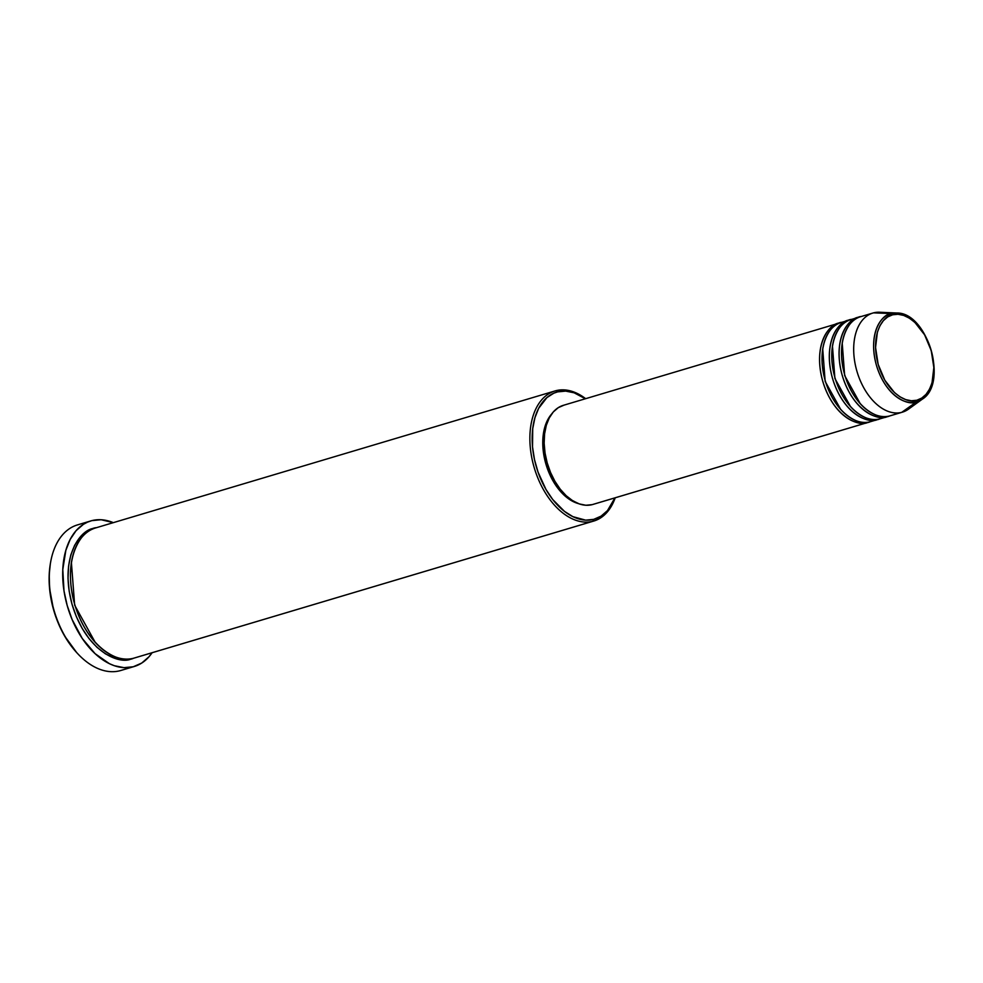 <?xml version="1.0" encoding="UTF-8"?>
<svg xmlns="http://www.w3.org/2000/svg" width="983" height="983" viewBox="0 0 983 983"><rect width="100%" height="100%" fill="white"/><g stroke="black" fill="none" stroke-linecap="round" stroke-linejoin="round"><path stroke-width="1.47" d="M861.378 316.489C851.77 316.821 834.555 337.292 844.544 374.228C855.394 410.943 881.063 420.319 889.529 415.981A51.718 31.911 73.4 0 0 890.229 415.797L902.419 412.16A51.718 31.911 -106.6 0 1 901.718 412.356L916.316 402.01A1.622 1.266 -104.5 0 0 916.795 400.241C909.521 403.964 887.477 395.903 878.163 364.374C869.574 332.659 884.368 315.076 892.613 314.793C899.887 311.07 921.931 319.119 931.245 350.648C939.834 382.375 925.04 399.946 916.795 400.241A1.622 1.266 75.5 0 1 916.316 402.01L922.349 399.147A45.968 28.372 -106.6 0 1 916.316 402.01L901.718 412.356A51.718 31.911 73.4 0 0 908.513 409.137L922.349 399.147C948.546 383.112 927.362 312.09 896.668 313.012L891.286 313.552A1.622 1.266 75.5 0 1 892.613 314.793L898.02 314.277L903.684 315.42L909.398 318.173L914.915 322.449L924.598 334.822L931.245 350.648L933.85 367.531L932.019 382.879L929.5 389.231L926.035 394.367L921.735 398.078L916.795 400.241L911.376 400.757L905.712 399.614L900.01 396.849L894.481 392.573L884.811 380.2L878.163 364.374L875.558 347.503L877.389 332.156L879.908 325.803L883.373 320.667L887.661 316.944L892.613 314.793A1.622 1.266 -104.5 0 0 891.286 313.552A45.968 28.372 -106.6 0 1 896.668 313.012A45.968 28.372 -106.6 0 1 930.987 349.678A45.968 28.372 -106.6 0 1 922.349 399.147M869.5 421.928A51.718 31.911 -106.6 0 1 868.296 422.334A51.718 31.911 -106.6 0 1 867.596 422.53C859.117 426.868 833.449 417.48 822.611 380.765C812.609 343.829 829.836 323.358 839.445 323.026A51.718 31.911 -106.6 0 1 839.974 322.891M822.722 349.002L825.155 381.379L840.772 409.542L825.155 381.379L822.722 349.002M841.878 322.301C832.269 322.633 815.054 343.104 825.044 380.04C835.894 416.755 861.563 426.131 870.029 421.805A51.718 31.911 73.4 0 0 870.729 421.609L878.04 419.422A51.718 31.911 -106.6 0 1 877.34 419.618C868.874 423.956 843.205 414.568 832.368 377.865C822.366 340.929 839.58 320.458 849.189 320.114A51.718 31.911 -106.6 0 1 849.717 319.991M832.466 346.09L834.899 378.48L850.516 406.63L834.899 378.48L832.466 346.09M851.622 319.389C842.026 319.733 824.798 340.204 834.8 377.128C845.638 413.843 871.307 423.231 879.785 418.893A51.718 31.911 73.4 0 0 880.485 418.697L887.796 416.522A51.718 31.911 -106.6 0 1 887.096 416.718C878.618 421.043 852.949 411.668 842.112 374.953C832.11 338.017 849.337 317.546 858.933 317.214A51.718 31.911 -106.6 0 1 859.474 317.079M842.222 343.19L844.655 375.567L860.272 403.718L844.655 375.567L842.222 343.19M96.518 527.674C83.911 528.117 61.315 554.977 74.438 603.451C88.667 651.643 122.359 663.955 133.479 658.266L592.921 521.285A67.876 41.876 -106.6 0 1 534.088 467.208A67.876 41.876 -106.6 0 1 555.051 390.939A67.876 41.876 -106.6 0 1 555.96 390.681A67.876 41.876 -106.6 0 1 585.659 398.68A67.876 41.876 73.4 0 0 555.96 390.681L557.619 391.873A66.254 40.881 -106.6 0 1 585.376 398.766L574.146 392.807L565.692 391.111L557.619 391.873L553.822 393.188L546.904 397.599L538.659 408.314L534.912 417.787L532.712 428.723L532.528 446.909L534.482 459.565L538.02 472.061L545.983 489.473L552.753 499.548L564.488 511.393L572.905 516.665L585.622 520.142L593.695 519.368L592.921 521.285A67.876 41.876 73.4 0 0 615.211 497.791A67.876 41.876 -106.6 0 1 593.83 521.027A67.876 41.876 -106.6 0 1 592.921 521.285L133.479 658.266A67.876 41.876 73.4 0 0 134.388 658.008L593.83 521.027M614.928 497.877A66.254 40.881 -106.6 0 1 593.695 519.368L601.08 516.136L607.482 510.595L614.928 497.877M121.867 670.16A75.949 46.865 -106.6 0 1 119.84 670.762A75.949 46.865 73.4 0 0 120.86 670.48L134.266 666.486A75.949 46.865 -106.6 0 1 133.246 666.769L119.84 670.762L133.246 666.769A75.949 46.865 -106.6 0 1 67.409 606.265A75.949 46.865 -106.6 0 1 90.866 520.904A75.949 46.865 -106.6 0 1 91.886 520.621A75.949 46.865 -106.6 0 1 113.328 522.649L101.138 519.737L91.886 520.621L87.536 522.133L83.432 524.32L76.084 530.673L70.149 539.458L65.849 550.32L62.789 569.599L64.006 590.955L67.176 605.43L72.078 619.462L82.277 638.495L95.093 653.658L109.396 663.672L114.298 665.7L123.993 667.654L133.246 666.769L141.699 663.07L149.035 656.718L152.193 652.601M133.172 658.34L131.046 658.991C119.914 664.68 86.234 652.368 72.005 604.189C58.882 555.714 81.478 528.842 94.085 528.399L94.393 528.326M71.403 562.534L74.659 605.196L95.191 642.304L74.659 605.196L71.403 562.534M847.801 320.532L849.189 320.114L847.801 320.532M877.34 419.618L870.029 421.805L877.34 419.618A51.718 31.911 -106.6 0 1 832.527 378.418A51.718 31.911 -106.6 0 1 848.489 320.311A51.718 31.911 -106.6 0 1 849.189 320.114M879.244 419.028A51.718 31.911 -106.6 0 1 878.04 419.422M838.057 323.444L839.445 323.026L838.057 323.444M593.56 504.23L867.596 422.53L592.171 504.648A51.718 31.911 73.4 0 0 592.872 504.451L868.296 422.334M152.119 652.724A75.949 46.865 -106.6 0 1 134.266 666.486M896.668 313.012L879.625 312.238A51.718 31.911 73.4 0 0 873.568 312.852L891.286 313.552L873.568 312.852A51.718 31.911 -106.6 0 1 885.708 313.331M901.718 412.356L889.529 415.981L901.718 412.356A51.718 31.911 -106.6 0 1 856.893 371.156A51.718 31.911 -106.6 0 1 872.867 313.049A51.718 31.911 -106.6 0 1 873.568 312.852A51.718 31.911 73.4 0 0 856.734 370.591A51.718 31.911 73.4 0 0 901.718 412.356M857.557 317.62L858.933 317.214L857.557 317.62M887.096 416.718L879.785 418.893L887.096 416.718A51.718 31.911 -106.6 0 1 842.271 375.518A51.718 31.911 -106.6 0 1 858.245 317.411A51.718 31.911 -106.6 0 1 858.933 317.214M889.001 416.116A51.718 31.911 -106.6 0 1 887.796 416.522M858.245 317.411L850.934 319.586A51.718 31.911 73.4 0 0 834.96 377.693A51.718 31.911 73.4 0 0 879.785 418.893M872.867 313.049L860.678 316.673A51.718 31.911 73.4 0 0 844.716 374.793A51.718 31.911 73.4 0 0 889.529 415.981M916.316 402.01A45.968 28.372 -106.6 0 1 876.32 364.89A45.968 28.372 -106.6 0 1 891.286 313.552C882.746 313.86 867.436 332.057 876.32 364.89C885.966 397.525 908.784 405.868 916.316 402.01M90.866 520.904L77.46 524.91A75.949 46.865 73.4 0 0 54.004 610.259A75.949 46.865 73.4 0 0 119.84 670.762A75.949 46.865 -106.6 0 1 77.411 653.363A75.949 46.865 -106.6 0 1 50.477 563.013L50.293 564.119A74.339 45.869 73.4 0 0 76.649 652.54L64.645 636.038L58.316 623.271L53.512 609.546L49.555 588.289L49.224 574.477L50.305 564.045M131.046 658.991L122.777 659.79L114.114 658.032L105.39 653.818L96.948 647.281L89.097 638.692L82.154 628.37L76.379 616.722L72.005 604.189L69.179 591.238L68.011 578.397L68.577 566.134L70.813 554.94L74.659 545.233L79.967 537.382L86.529 531.705L94.085 528.399M555.051 390.939L95.609 527.932A67.876 41.876 73.4 0 0 74.647 604.201A67.876 41.876 73.4 0 0 133.479 658.266M578.446 503.615L567.203 497.791L558.344 488.834L550.971 477.013L545.725 463.362L543.046 449.034L543.194 435.285L546.13 423.28L551.709 413.941A50.096 30.915 73.4 0 0 546.032 464.455A50.096 30.915 73.4 0 0 578.446 503.615M867.596 422.53A51.718 31.911 -106.6 0 1 822.771 381.33A51.718 31.911 -106.6 0 1 838.745 323.223L563.32 405.34A51.718 31.911 73.4 0 0 547.359 463.448A51.718 31.911 73.4 0 0 592.171 504.648L585.88 505.25L579.282 503.91L572.634 500.703L566.196 495.727L560.224 489.178L554.928 481.314L550.529 472.442L547.187 462.882L545.037 453.028L544.152 443.235L544.582 433.896L546.29 425.369L549.227 417.972L553.269 411.988L558.258 407.662L564.021 405.143M838.745 323.223A51.718 31.911 -106.6 0 1 839.445 323.026M848.489 320.311L841.178 322.498A51.718 31.911 73.4 0 0 825.216 380.605A51.718 31.911 73.4 0 0 870.029 421.805M50.477 563.013A75.949 46.865 -106.6 0 1 78.48 524.627M555.96 390.681A67.876 41.876 73.4 0 0 533.88 466.47A67.876 41.876 73.4 0 0 592.921 521.285L593.695 519.368A66.254 40.881 -106.6 0 1 536.067 465.856A66.254 40.881 -106.6 0 1 557.619 391.873L555.96 390.681M879.687 417.222L881.591 416.436M853.097 320.863L851.069 321.257L853.084 320.888M77.411 653.363L76.649 652.54M876.05 416.546L877.229 415.453M849.988 324.083L848.403 323.812M843.328 323.788L841.325 324.157"/></g></svg>

